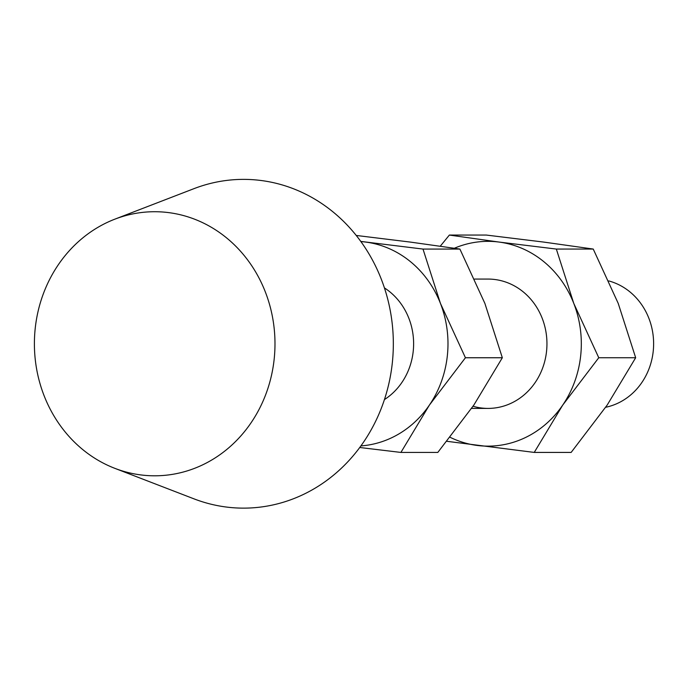 <?xml version="1.0" encoding="UTF-8"?>
<svg xmlns="http://www.w3.org/2000/svg" width="688" height="688" viewBox="0 0 688 688"><rect width="100%" height="100%" fill="white"/><g stroke="black" fill="none" stroke-linecap="round" stroke-linejoin="round"><path stroke-width="1.03" d="M168.938 212.652A132.044 120.297 -90 0 0 114.819 219.18A132.044 120.297 -90 0 0 34.4 343.768A132.044 120.297 -90 0 0 114.836 468.339A132.044 120.297 -90 0 0 140.447 474.875A132.044 120.297 -90 0 0 274.142 359.394A132.044 120.297 -90 0 0 168.938 212.652M114.836 468.339L193.964 498.843A164.38 149.752 -90 0 0 225.853 506.979A164.38 149.752 -90 0 0 392.28 363.221A164.38 149.752 -90 0 0 261.32 180.531A164.38 149.752 -90 0 0 193.947 188.667L114.819 219.18M605.672 407.279A64.672 58.919 -90 0 0 653.6 345.471A64.672 58.919 -90 0 0 608.768 280.928M488.093 408.414A64.672 58.919 90 0 1 473.043 406.255A64.672 58.919 -90 0 0 488.041 408.414A64.672 58.919 -90 0 0 542.187 318.26A64.672 58.919 -90 0 0 488.033 279.07L474.582 279.07M446.89 441.3L534.241 452.42L562.732 405.077L598.766 357.743L573.775 303.399L556.334 249.065L593.237 249.056L543.529 242.056L486.27 235.055L449.367 235.064L440.286 246.184M556.334 249.065L499.075 242.064L449.367 235.064M534.241 452.42L571.143 452.42L607.177 405.077L635.669 357.743L618.22 303.399L593.237 249.056M598.766 357.743L635.669 357.743M450.09 437.284A102.4 93.293 -90 0 0 476.99 445.42A102.4 93.293 -90 0 0 562.732 405.077A102.4 93.293 -90 0 0 573.775 303.399A102.4 93.293 -90 0 0 499.075 242.064A102.4 93.293 -90 0 0 454.372 248.239M384.437 399.582A64.672 58.919 -90 0 0 408.853 318.269A64.672 58.919 -90 0 0 384.429 287.911M359.755 447.492L400.906 452.429L429.398 405.086L465.432 357.751L440.44 303.408L423 249.073L459.902 249.065L410.186 242.064L356.238 235.451M423 249.073L360.77 241.411M400.906 452.429L437.809 452.429L473.843 405.086L502.335 357.751L484.885 303.408L459.902 249.065M465.432 357.751L502.335 357.751M360.899 445.919A102.4 93.293 -90 0 0 429.398 405.086A102.4 93.293 -90 0 0 440.44 303.408A102.4 93.293 -90 0 0 365.741 242.073A102.4 93.293 -90 0 0 360.89 241.574M488.041 408.414L471.555 408.414"/></g></svg>
